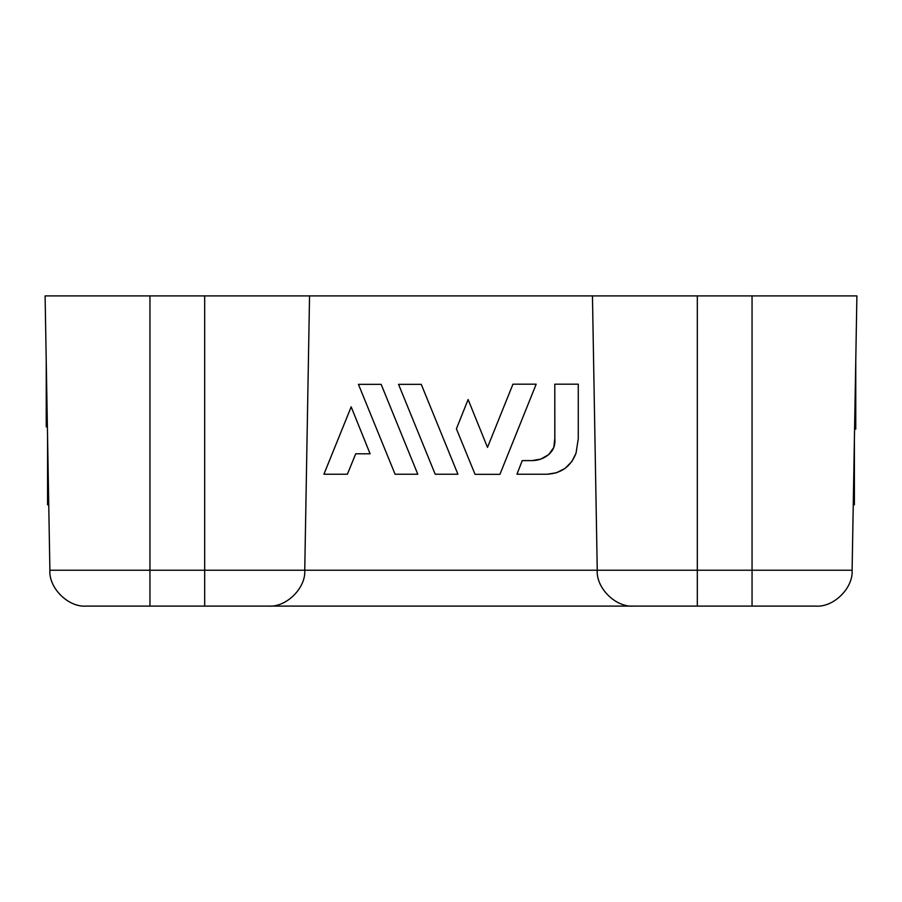 <?xml version="1.0" encoding="UTF-8"?>
<svg xmlns="http://www.w3.org/2000/svg" width="902" height="902" viewBox="0 0 902 902"><rect width="100%" height="100%" fill="white"/><g stroke="black" fill="none" stroke-linecap="round" stroke-linejoin="round"><path stroke-width="1.35" d="M347.394 474.226L323.919 474.226L347.394 474.226L355.715 453.796L370.102 453.796L355.715 453.796L347.394 474.226M370.102 453.796L351.171 406.87L323.919 474.226L351.171 406.87L370.102 453.796M381.151 384.353L417.795 474.226L395.076 474.226L417.795 474.226L381.151 384.353L358.444 384.353L381.151 384.353L358.444 384.353L395.076 474.226L358.444 384.353M421.268 384.353L457.912 474.226L421.268 384.353L398.56 384.353L421.268 384.353L398.56 384.353L435.204 474.226L457.912 474.226L435.204 474.226L398.56 384.353M512.956 384.173L536.183 384.173L512.956 384.173L487.497 447.392L468.115 399.518L456.401 428.822L475.05 474.328L499.933 474.328L475.05 474.328L456.401 428.822L468.115 399.518L487.497 447.392L512.956 384.173M499.933 474.328L536.183 384.173L499.933 474.328M554.843 438.958L554.798 384.173L578.272 384.173L554.798 384.173L554.798 438.699C555.485 445.069 553.422 450.391 548.619 454.642L553.772 447.516M556.635 472.727L547.232 474.226C561.326 473.392 570.921 466.39 576.028 453.221L571.733 461.711M565.092 468.386L564.517 468.803M532.09 460.606L540.884 459.062L532.09 460.606C538.291 460.527 543.805 458.543 548.619 454.642C543.805 458.543 538.291 460.527 532.09 460.606L522.247 460.606L532.09 460.606M547.232 474.226L516.959 474.226L522.247 460.606L516.959 474.226L547.232 474.226L556.376 472.806L565.058 468.42L571.891 461.497L576.028 453.221L578.272 438.71L578.272 384.173L578.272 438.699L576.028 453.221L571.823 461.587M553.805 447.437L554.798 438.699L553.783 447.471M548.619 454.642L540.884 459.062M855.175 395.256L854.589 429.081L855.761 361.533L855.761 395.132L855.175 395.132L855.761 361.533L855.761 395.256M855.175 395.132L855.761 395.132L855.761 429.081L854.6 429.093L855.175 395.132M854.397 461.384L854.397 495.333L853.427 495.333L854.341 442.758M854.205 450.583L854.07 458.487M853.337 500.306L853.427 495.333L854.397 495.333L854.397 503.147L853.292 503.147L853.619 484.126M854.397 503.384L853.292 503.147L854.397 503.147L854.397 504.804L853.281 504.804M853.484 491.906L853.551 487.61M853.709 479.255L853.687 480.202M854.397 441.506L854.397 503.293M853.89 468.995L853.563 487.7M853.844 471.16L854.363 441.642M47.299 422.463L47.299 422.463C47.4 428.303 47.4 428.303 47.299 422.463M46.239 404.953L46.397 371.004L47.321 424.831L46.239 424.831L46.239 363.044M46.994 404.761L47.129 412.733M47.096 410.658L46.938 401.379M46.701 387.849L46.678 387.082M46.239 425.71L46.239 424.831M46.239 361.533L46.261 363.055M46.859 397.342L47.344 424.695M46.239 362.954L46.825 395.177M47.558 471.081L48.156 471.205L48.742 504.804L48.144 471.081M48.719 504.804L47.558 504.804L47.558 437.245L48.156 471.205L47.558 471.205L47.558 437.245L48.742 504.804M592.456 295.912L856.9 295.912L852.108 570.233C853.371 588.115 833.482 607.655 815.622 606.088C833.482 607.655 853.371 588.115 852.108 570.233L752.054 570.233L752.054 295.912L856.9 295.912L852.108 570.233L752.054 570.233L752.054 606.088L815.622 606.088L697.314 606.088L752.054 606.088L752.054 570.233L697.314 570.233L752.054 570.233L752.054 295.912L697.314 295.912L697.314 570.233L697.314 295.912L592.456 295.912L597.248 570.233L697.314 570.233L697.314 606.088L697.314 570.233L597.248 570.233L592.456 295.912L309.544 295.912L592.456 295.912M45.1 295.912L309.544 295.912L304.752 570.233L597.248 570.233C595.996 588.115 615.874 607.655 633.734 606.088L697.314 606.088L633.734 606.088C615.874 607.655 595.996 588.115 597.248 570.233L304.752 570.233C306.003 588.115 286.126 607.655 268.266 606.088C286.126 607.655 306.003 588.115 304.752 570.233L204.686 570.233L204.686 295.912L309.544 295.912L304.752 570.233L149.946 570.233L204.686 570.233L204.686 606.088L268.266 606.088L149.946 606.088L204.686 606.088L204.686 295.912L149.946 295.912L149.946 570.233L149.946 295.912L45.1 295.912L49.892 570.233L149.946 570.233L149.946 606.088L149.946 570.233L49.892 570.233L45.1 295.912M86.378 606.088L149.946 606.088L86.378 606.088C68.518 607.655 48.629 588.115 49.892 570.233C48.629 588.115 68.518 607.655 86.378 606.088M263.982 606.088L638.018 606.088L263.982 606.088M46.239 413.229L47.141 413.229M46.239 426.838L47.378 426.838M47.558 493.45L48.539 493.45"/></g></svg>
